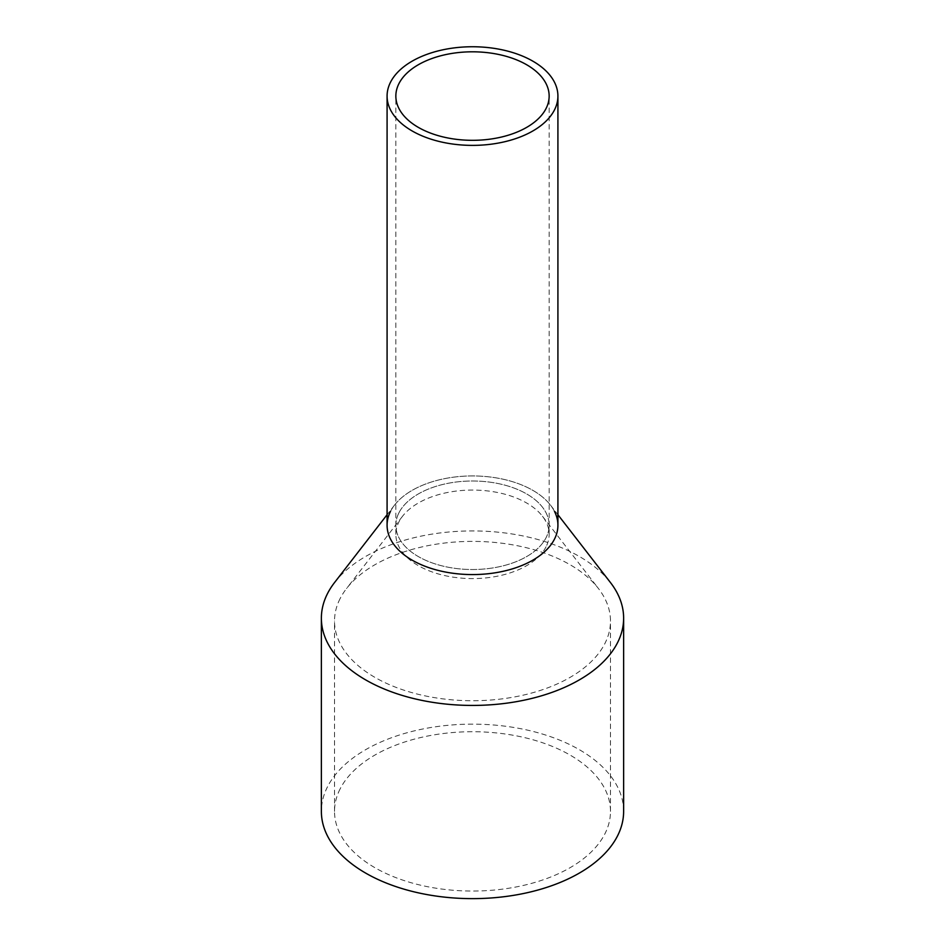 <?xml version="1.0" encoding="UTF-8"?>
<svg xmlns="http://www.w3.org/2000/svg" width="945" height="945" viewBox="0 0 945 945"><rect width="100%" height="100%" fill="white"/><g stroke="black" fill="none" stroke-linecap="round" stroke-linejoin="round"><path stroke-width="0.71" stroke-dasharray="4.72 3.54" d="M557.916 525.255A85.416 49.317 0 0 0 484.643 476.445A85.416 49.317 0 0 0 390.533 511.375A85.416 49.317 0 0 0 387.084 525.255M398.944 512.792A76.651 44.261 0 0 0 395.849 525.255A76.651 44.261 0 0 0 461.597 569.067A76.651 44.261 0 0 0 546.056 537.717A76.651 44.261 0 0 0 549.151 525.255A76.651 44.261 0 0 0 483.403 481.454A76.651 44.261 0 0 0 398.944 512.792A76.651 44.261 0 0 0 395.849 525.255A76.651 44.261 0 0 0 461.597 569.067A76.651 44.261 0 0 0 546.056 537.717A76.651 44.261 0 0 0 549.151 525.255A76.651 44.261 0 0 0 483.403 481.454A76.651 44.261 0 0 0 398.944 512.792M390.533 511.375A85.416 49.317 180 0 1 394.526 505.126A85.416 49.317 180 0 1 472.5 475.937A85.416 49.317 180 0 1 550.474 505.126A85.416 49.317 180 0 1 554.467 511.375M334.542 582.557A151.129 87.247 180 0 1 472.5 530.925A151.129 87.247 180 0 1 610.458 582.557M623.629 811.389A151.129 87.247 0 0 0 493.987 725.028A151.129 87.247 0 0 0 327.49 786.819A151.129 87.247 0 0 0 321.371 811.389M340.094 598.622A137.982 79.663 0 0 0 334.518 621.054A137.982 79.663 0 0 0 452.879 699.914A137.982 79.663 0 0 0 604.906 643.486A137.982 79.663 0 0 0 610.482 621.054A137.982 79.663 0 0 0 598.457 588.534A137.982 79.663 0 0 0 472.5 541.39A137.982 79.663 0 0 0 346.543 588.534A137.982 79.663 0 0 0 340.094 598.622M340.094 788.957A137.982 79.663 0 0 0 334.518 811.389A137.982 79.663 0 0 0 452.879 890.237A137.982 79.663 0 0 0 604.906 833.809A137.982 79.663 0 0 0 610.482 811.389A137.982 79.663 0 0 0 492.121 732.529A137.982 79.663 0 0 0 340.094 788.957M546.056 546.789A76.651 44.261 180 0 1 461.597 578.139A76.651 44.261 180 0 1 395.849 534.327A76.651 44.261 180 0 1 398.944 521.864A76.651 44.261 180 0 1 402.523 516.265A76.651 44.261 180 0 1 472.5 490.065A76.651 44.261 180 0 1 542.477 516.265A76.651 44.261 180 0 1 549.151 534.327A76.651 44.261 180 0 1 546.056 546.789M395.849 534.327L395.849 96.059M549.151 534.327L549.151 96.059M394.526 505.126L387.084 514.73M550.474 505.126L557.916 514.73M334.518 811.389L334.518 621.054M610.482 811.389L610.482 621.054M402.523 516.265L346.543 588.534M542.477 516.265L598.457 588.534"/><path stroke-width="1.42" d="M390.533 82.18A85.416 49.317 0 0 0 387.084 96.059A85.416 49.317 0 0 0 460.357 144.88A85.416 49.317 0 0 0 554.467 109.951A85.416 49.317 0 0 0 557.916 96.059A85.416 49.317 0 0 0 484.643 47.25A85.416 49.317 0 0 0 390.533 82.18M387.084 96.059L387.084 525.255A85.416 49.317 0 0 0 460.357 574.076A85.416 49.317 0 0 0 554.467 539.146A85.416 49.317 0 0 0 557.916 525.255L557.916 96.059M398.944 83.609A76.651 44.261 0 0 0 395.849 96.059A76.651 44.261 0 0 0 461.597 139.872A76.651 44.261 0 0 0 546.056 108.521A76.651 44.261 0 0 0 549.151 96.059A76.651 44.261 0 0 0 483.403 52.258A76.651 44.261 0 0 0 398.944 83.609M554.467 511.375A85.416 49.317 180 0 1 554.467 539.146A85.416 49.317 180 0 1 448.45 572.576A85.416 49.317 180 0 1 390.533 511.375M557.916 514.73L610.458 582.557A151.129 87.247 180 0 1 623.629 618.184A151.129 87.247 180 0 1 617.51 642.742A151.129 87.247 180 0 1 451.013 704.545A151.129 87.247 180 0 1 321.371 618.184A151.129 87.247 180 0 1 327.49 593.614A151.129 87.247 180 0 1 334.542 582.557L387.084 514.73M321.371 618.184L321.371 811.389A151.129 87.247 0 0 0 451.013 897.75A151.129 87.247 0 0 0 617.51 835.947A151.129 87.247 0 0 0 623.629 811.389L623.629 618.184"/></g></svg>
